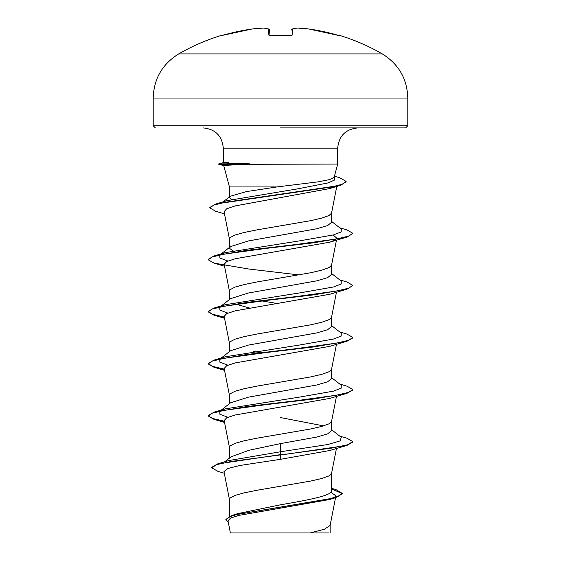 <?xml version="1.0" encoding="UTF-8"?>
<svg xmlns="http://www.w3.org/2000/svg" width="561" height="561" viewBox="0 0 561 561"><rect width="100%" height="100%" fill="white"/><g stroke="black" fill="none" stroke-linecap="round" stroke-linejoin="round"><path stroke-width="0.84" d="M263.628 28.05A1.087 0.421 87.2 0 0 263.607 28.05L252.268 28.976A1.087 1.087 0 0 0 252.24 28.976L221.209 35.462A203.678 203.678 0 0 0 178.657 53.933L382.343 53.933A203.678 203.678 0 0 0 339.791 35.462L337.638 35.168A203.608 202.83 180 0 0 308.76 28.983A203.629 187.416 102.9 0 0 297.435 28.057A203.629 77.628 95.4 0 0 292.66 28.983L292.113 35.168L289.953 35.666A202.717 187.283 180 0 0 280.5 35.462A202.717 187.283 180 0 0 271.047 35.666L271.054 35.666M221.209 35.462A1.087 1.087 0 0 1 222.009 35.532M271.047 35.666L268.887 35.168L268.34 28.983A203.629 77.628 -95.4 0 0 263.565 28.057A203.629 187.416 -102.9 0 0 252.24 28.983A203.608 202.83 180 0 0 223.362 35.168M280.5 127.908L405.631 127.908L407.798 125.734L407.798 98.028L153.202 98.028L153.202 125.734L407.798 125.734M231.427 199.513L229.435 197.535L230.241 196.28L246.391 191.61L276.966 186.939L317.898 181.883L329.63 179.597L334.132 177.339L337.694 164.071L250.129 164.289C225.284 165.172 218.18 165.663 228.811 165.761M276.966 186.939L229.435 186.939L223.72 165.6L218.762 164.289L250.129 164.289M235.311 252.338L229.435 248.32L230.536 246.595L248.341 240.95L316.593 228.797L327.673 225.536L331.565 222.282L331.565 213.026M229.435 248.32L229.435 238.93L230.066 237.626L235.003 235.024L244.393 232.422L257.317 229.814L310.514 220.704L321.811 218.103L329.069 215.494L331.537 213.152L336.782 186.406M229.435 516.372L229.435 499.318L230.066 498.014L235.003 495.412L244.393 492.81L257.317 490.202L310.514 481.093L321.811 478.484L329.069 475.882L331.537 473.54L336.446 448.491M331.565 488.287L336.011 489.641L342.238 493.371L338.914 496.113L329.426 498.848L232.52 515.271L237.682 513.638L280.5 504.795C307.744 500.139 332.238 495.503 331.565 490.826L331.565 473.407M224.786 461.766L231.027 456.843L249.161 450.231L280.5 443.611L316.621 437.096L327.68 433.842L331.565 430.589L331.565 421.332M323.592 425.897L280.5 417.573M229.435 458.099L229.435 447.236L230.066 445.939L235.003 443.33L244.393 440.729L257.317 438.127L310.514 429.011L321.811 426.409L329.069 423.807L331.537 421.465L336.446 396.417M220.543 410.638L230.536 402.826L248.341 397.181L316.6 385.028L327.673 381.768L331.565 378.514L331.565 369.257M229.435 403.689L229.435 395.161L230.066 393.857L235.003 391.255L244.393 388.654L257.317 386.052L310.514 376.936L321.811 374.334L329.069 371.726L331.537 369.39L336.446 344.342M220.543 358.563L230.543 350.744L248.355 345.099L316.614 332.946L327.68 329.686L331.565 326.439L331.565 317.175M229.435 351.614L229.435 343.087L230.066 341.782L235.003 339.181L244.393 336.572L257.317 333.97L310.514 324.861L321.811 322.252L329.069 319.651L331.537 317.309L336.446 292.26M220.543 306.488L230.543 298.669L248.348 293.024L316.614 280.865L327.68 277.611L331.565 274.357L331.565 265.101M229.435 299.539L229.435 291.005L230.066 289.707L235.003 287.099L244.393 284.497L257.317 281.895L310.514 272.779L321.811 270.178L329.069 267.576L331.537 265.234L336.446 240.185M260.556 352.778L253.151 351.417M249.287 307.968L232.002 303.031M277.506 303.543L262.029 300.962M330.899 492.263L335.913 495.882L334.118 497.691M342.238 493.371L342.238 493.806L335.387 497.768L329.244 499.606L238.79 515.412L230.508 518.098L227.997 520.804L230.382 532.95L310.156 532.95L324.454 529.205L330.106 525.461L335.548 497.719M328.984 532.95L310.156 532.95M280.5 443.611L280.5 451.766L228.748 460.56L217.472 463.961L211.679 467.362L211.679 467.797L217.97 471.387L224.295 473.239M331.565 490.097L331.565 490.826M331.565 429.733L341.27 437.314L340.078 440.925L327.736 444.543L280.5 451.766L280.5 454.62L217.472 463.961M232.52 515.271L225.845 519.374L228.292 522.298M347 445.385L329.903 450.476L280.5 459.333L280.5 455.048L347 445.385L352.827 442.033L352.827 441.598L347.329 444.852L331.649 448.106L231.413 461.423L216.756 464.613L211.679 467.797M331.565 488.904L342.217 493.589M335.387 497.768L237.731 514.297L228.874 517.053L225.845 519.809M280.5 459.333L239.975 465.462L227.829 468.512L223.972 471.57L229.463 499.578M334.139 186.911L329.658 188.58L234.989 205.943L226.595 208.839L224.077 211.742L229.463 239.196M333.157 234.982L336.831 238.243M335.927 239.505L329.896 242.163L235.255 258.747L226.749 261.517L224.176 264.28M224.393 317.498L213.993 315.184L208.173 311.839L212.36 309.006L224.449 306.166L265.977 300.493L314.041 294.82L347 289.153L329.903 294.245L235.227 310.829L226.735 313.599L224.176 316.355M224.393 369.58L214 367.266L208.173 363.914L212.367 361.081L224.463 358.241L265.991 352.567L314.048 346.901L347 341.228L329.896 346.319L235.248 362.904L226.742 365.667L224.169 368.437L229.463 395.428M224.393 421.655L214 419.34L208.173 415.996L212.367 413.155L224.456 410.322L265.991 404.649L314.055 398.976L347.007 393.303L329.896 398.394L235.255 414.979L226.742 417.749L224.169 420.512L229.463 447.503M249.596 164.071L249.596 163.854C224.849 163.034 217.78 162.585 228.397 162.501M227.85 417.258L219.884 414.263L219.723 411.276M220.831 410.582L225.347 408.857L299.855 397.048L333.444 391.143L341.165 388.184L341.27 385.232L331.565 377.651M227.843 365.176L219.884 362.189L219.73 359.194M220.824 358.507L225.347 356.782L299.847 344.973L333.437 339.061L341.165 336.109L341.277 333.157L331.565 325.576M227.843 313.101L219.884 310.107L219.73 307.119M220.824 306.425L225.347 304.7L299.855 292.891L333.444 286.987L341.165 284.034L341.27 281.082L331.565 273.495M227.843 261.019L219.884 258.032L219.723 255.045M220.831 254.35L225.347 252.625L299.855 240.816L333.444 234.912L341.165 231.952L341.27 229L331.565 221.42M224.498 213.881L215.599 211.231L209.835 207.872L209.835 207.437L215.922 203.966L227.373 200.593L298.045 188.791L328.234 182.886L334.784 179.934L334.272 176.848M352.827 441.598L347.007 438.246L339.735 436.114M224.309 421.206L212.647 418.492L208.194 415.778M208.173 415.996L208.173 415.561L213.993 412.209L246.952 406.536L295.009 400.863L336.537 395.196L348.633 392.356L352.827 389.523L347 386.171L339.735 384.033M224.309 369.124L212.324 366.305L208.173 363.479L213.993 360.134L246.945 354.461L295.016 348.788L336.544 343.115L348.633 340.282L352.827 337.442L347.007 334.097L339.735 331.958M224.309 317.049L212.324 314.23L208.173 311.404L214 308.052L246.959 302.379L295.023 296.713L336.551 291.04L348.64 288.2L352.827 285.367L347.007 282.015L339.735 279.883M298.971 274.918L248.768 269.014L214 263.109L208.173 259.764L208.173 259.329L213.993 255.977L246.945 250.304L295.009 244.631L336.537 238.965L348.633 236.125L352.827 233.292L347 229.94L339.735 227.801M215.922 203.966L331.341 187.051L342.336 184.232L346.123 181.413L339.664 177.697L334.454 176.154M347.007 393.303L352.827 389.958L352.827 389.523M347 341.228L352.827 337.876L352.827 337.442M347 289.153L352.806 285.584M208.173 259.764L212.367 256.924L224.463 254.091L265.991 248.418L314.055 242.745L347.007 237.072L352.806 233.509M209.835 207.872L213.832 205.067L225.284 202.262L340.057 185.425L346.123 181.848L346.123 181.413M249.596 163.854L218.762 163.854L218.762 164.289M269.981 35.567L269.49 29.957A1.087 1.073 175 0 0 268.34 28.983A1.087 0.996 105.1 0 1 268.691 29.004L263.782 28.057A1.087 1.003 96.6 0 0 263.565 28.057A1.087 0.421 87.2 0 1 263.607 28.05L252.268 28.976A1.087 0.421 83.5 0 0 252.24 28.983L252.24 28.983M292.309 29.004A1.087 0.996 74.9 0 0 292.05 29.123A1.087 0.996 -105.1 0 1 292.309 29.004A1.087 1.087 0 0 0 291.51 29.943A1.087 1.073 -175 0 0 291.51 29.957A1.087 1.073 -175 0 1 292.66 28.983A1.087 0.996 -105.1 0 0 292.309 29.004L297.218 28.057L292.309 29.004A1.087 1.087 0 0 0 291.51 29.943M337.638 35.168L308.76 28.976A1.087 1.087 0 0 0 308.732 28.976L297.393 28.05A1.087 0.421 -87.2 0 0 297.372 28.05M339.707 35.666A1.087 1.087 -157.5 0 0 339.384 35.623L308.76 28.976A1.087 1.087 0 0 0 308.732 28.976A1.087 0.421 -83.5 0 1 308.76 28.983M221.56 35.631L223.369 35.168L221.616 35.631A1.087 1.087 157.5 0 0 221.293 35.666M292.113 35.168A1.087 1.038 -175 0 0 291.152 35.616M268.95 29.123A1.087 0.996 105.1 0 0 268.691 29.004A1.087 1.087 0 0 1 269.49 29.943A1.087 1.087 0 0 0 268.691 29.004L263.782 28.057A1.087 1.087 0 0 0 263.607 28.05M269.848 35.616A1.087 1.038 175 0 0 268.887 35.168M223.306 162.648L223.306 148.16L337.694 148.16C338.893 135.853 345.646 129.107 357.946 127.908M290.97 36.114L291.327 35.483L280.5 35.42L269.673 35.483L270.03 36.114M382.343 53.933C398.675 64.094 407.167 78.792 407.798 98.028M223.306 148.16C222.107 135.853 215.354 129.107 203.054 127.908M337.694 164.071L337.694 148.16M335.913 495.882L335.639 497.256M229.435 197.535L229.435 186.939M330.134 532.95L330.134 525.187M224.169 264.28L229.463 291.271M224.169 316.362L229.463 343.346M229.463 187.115L229.33 186.455M225.347 408.857L213.993 412.209M225.347 356.782L213.993 360.134M225.347 304.7L214 308.052M225.347 252.625L213.993 255.977M220.543 254.406L230.536 246.595M223.047 201.876L230.241 196.273M329.658 188.58L340.057 185.425M329.896 242.163L347.007 237.072M224.554 266.223L214 263.109M224.554 318.304L213.993 315.184M224.554 370.379L214 367.266M224.554 422.454L214 419.34M208.173 363.914L208.173 363.479M208.173 311.839L208.173 311.404M352.827 285.801L352.827 285.367M352.827 233.727L352.827 233.292M153.202 125.734L155.369 127.908M223.306 162.634L218.762 163.854M178.657 53.933C162.325 64.094 153.833 78.792 153.202 98.028M269.673 35.483L289.995 35.623M297.218 28.057A1.087 1.087 0 0 1 297.393 28.05L308.732 28.976M339.791 35.462L338.991 35.532M223.369 35.168L252.24 28.976A1.087 1.087 0 0 1 252.268 28.976"/></g></svg>
